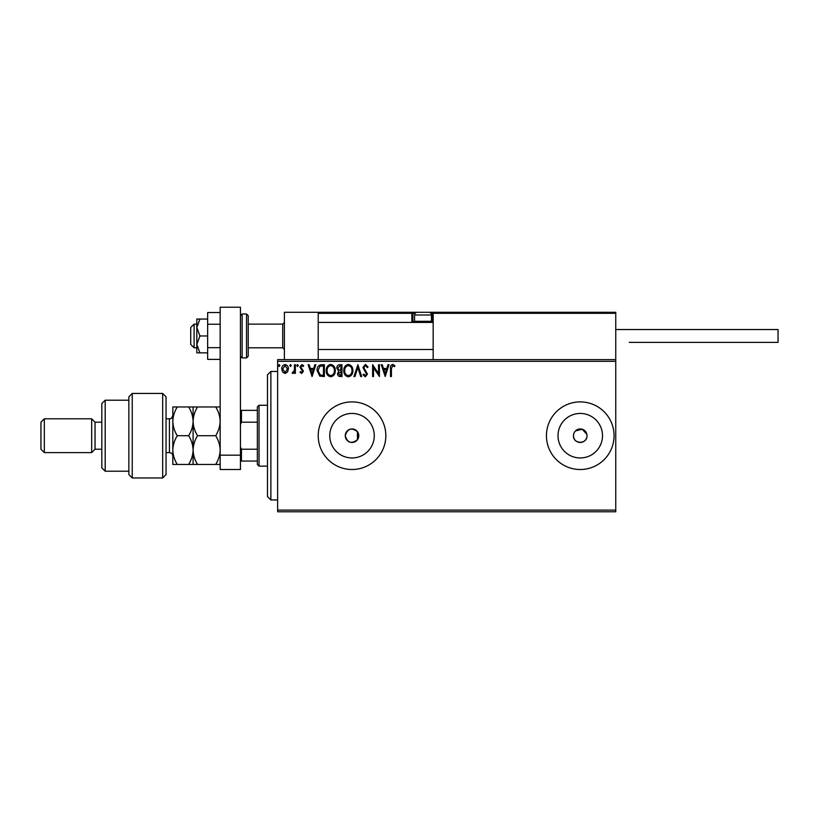 <?xml version="1.0" encoding="UTF-8"?>
<svg xmlns="http://www.w3.org/2000/svg" width="819" height="819" viewBox="0 0 819 819"><rect width="100%" height="100%" fill="white"/><g stroke="black" fill="none" stroke-linecap="round" stroke-linejoin="round"><path stroke-width="1.23" d="M358.435 437.848L358.783 435.708L357.432 431.644C351.464 427.262 347.41 428.613 345.26 435.708C347.41 442.792 351.464 444.144 357.432 439.762L358.005 438.841M345.26 435.708A6.767 6.767 0 0 0 352.016 442.465A6.767 6.767 0 0 0 358.783 435.708A6.767 6.767 0 0 0 352.016 428.941A6.767 6.767 0 0 0 345.26 435.708M573.617 434.377L573.484 435.708A6.767 6.767 0 0 0 580.251 442.465A6.767 6.767 0 0 0 587.008 435.708A6.767 6.767 0 0 0 580.251 428.941A6.767 6.767 0 0 0 573.484 435.708C573.065 444.42 587.418 444.441 587.008 435.708M329.77 435.708A22.246 22.246 0 0 0 352.016 457.954A22.246 22.246 0 0 0 374.273 435.708A22.246 22.246 0 0 0 352.016 413.452A22.246 22.246 0 0 0 329.77 435.708M558.005 435.708A22.246 22.246 0 0 0 580.251 457.954A22.246 22.246 0 0 0 602.497 435.708A22.246 22.246 0 0 0 580.251 413.452A22.246 22.246 0 0 0 558.005 435.708M546.437 435.708A33.814 33.814 0 0 0 580.251 469.512A33.814 33.814 0 0 0 614.066 435.708A33.814 33.814 0 0 0 580.251 401.894A33.814 33.814 0 0 0 546.437 435.708M318.212 435.708A33.814 33.814 0 0 0 352.016 469.512A33.814 33.814 0 0 0 385.831 435.708A33.814 33.814 0 0 0 352.016 401.894A33.814 33.814 0 0 0 318.212 435.708M615.755 511.783L277.631 511.783L277.631 510.094L615.755 510.094L615.755 511.783M615.755 361.322L277.631 361.322L277.631 359.623L615.755 359.623L615.755 510.094M287.52 372.072L285.063 373.495L282.616 372.072L281.726 369C281.705 366.543 282.821 365.059 285.063 364.547C287.315 365.059 288.431 366.543 288.401 369L287.52 372.072M295.383 364.701L295.383 373.351L294.471 373.351L294.471 372.072L292.895 373.495L292.199 373.198L292.629 372.287L294.328 370.577L294.471 364.701L295.383 364.701M301.689 373.495L299.938 372.266L300.471 371.529L301.638 372.44L302.518 371.273L299.938 367.045L301.853 364.547L303.726 365.714L303.204 366.523L301.955 365.612L300.849 367.004L303.429 371.232L301.689 373.495M321.611 364.701L324.365 364.701L324.365 376.535L319.758 376.105L317.076 370.464C316.943 367.055 318.458 365.131 321.611 364.701M341.963 364.701L341.963 376.535L340.284 376.535C338.493 376.443 337.582 375.46 337.561 373.597L338.677 371.079L336.804 368.059C336.814 366.103 337.745 364.987 339.598 364.701L341.963 364.701M357.893 364.701L361.691 376.535L360.698 376.535L357.821 367.557L354.944 376.535L353.951 376.535L357.893 364.701M378.532 364.701L379.443 364.701L379.443 376.535L373.525 367.711L373.525 376.535L372.614 376.535L372.614 364.701L378.532 373.505L378.532 364.701M391.421 368.663L391.421 376.535L390.509 376.535L390.509 368.54C390.151 366.39 390.868 365.008 392.68 364.394L394.912 365.765L394.451 366.677L392.69 365.612L391.421 368.663M277.631 361.322L277.631 510.094M385.206 376.535L381.255 364.701L382.248 364.701L383.466 368.489L386.793 368.489L388.001 364.701L388.994 364.701L385.206 376.535M365.397 364.394L368.059 366.984L367.322 367.577L365.469 365.612L363.81 367.618L367.455 374.078L365.335 376.832L363.052 374.836L363.759 374.109L365.346 375.624L366.543 374.129L362.899 367.598L365.397 364.394M352.887 370.567C352.958 373.935 351.453 376.034 348.392 376.832C345.26 376.105 343.724 374.037 343.785 370.618C343.724 367.24 345.239 365.161 348.321 364.394C351.402 365.141 352.928 367.199 352.887 370.567M335.288 370.567C335.35 373.935 333.855 376.034 330.794 376.832C327.661 376.105 326.126 374.037 326.187 370.618C326.126 367.24 327.641 365.161 330.722 364.394C333.804 365.141 335.329 367.199 335.288 370.567M312.07 376.535L308.128 364.701L309.121 364.701L310.34 368.489L313.657 368.489L314.875 364.701L315.868 364.701L312.07 376.535M298.27 365.53L297.512 366.523L296.754 365.53L297.512 364.547L298.27 365.53M291.288 365.53L290.53 366.523L289.772 365.53L290.53 364.547L291.288 365.53M279.914 365.53L279.146 366.523L278.388 365.53L279.146 364.547L279.914 365.53M586.885 434.387L582.217 429.238L575.47 430.927M383.855 369.707L385.125 373.679L386.404 369.707L383.855 369.707M344.697 370.628C344.645 373.331 345.874 375 348.351 375.624C350.819 374.969 352.037 373.28 351.975 370.567C352.016 367.874 350.808 366.226 348.351 365.612C345.853 366.216 344.635 367.895 344.697 370.628M340.11 375.317L341.052 375.317L341.052 371.529L338.472 373.577L340.11 375.317M340.591 370.311L341.052 365.909L340.008 365.909L337.715 368.059L339.148 370.178L340.591 370.311M327.098 370.628C327.047 373.331 328.265 375 330.753 375.624C333.22 374.969 334.428 373.28 334.377 370.567C334.418 367.874 333.21 366.226 330.753 365.612C328.255 366.216 327.037 367.895 327.098 370.628M323.454 375.317L323.454 365.909L320.034 366.216L317.987 370.464L320.239 374.989L323.454 375.317M310.729 369.707L311.998 373.679L313.267 369.707L310.729 369.707M282.637 368.99L285.063 372.44L287.5 368.99L285.063 365.612L282.637 368.99M284.398 359.623L284.398 312.295L318.212 312.295L318.212 359.623M434.183 312.295L433.169 313.308L434.183 312.295L614.741 312.295L615.755 313.308L615.755 312.295L581.94 312.295M194.113 347.788L190.735 344.41L190.735 327.508L194.113 324.129L194.113 347.788L196.826 347.788M248.218 347.788L282.709 347.788L282.709 324.129L284.398 322.43M614.741 312.295L615.755 313.308L433.169 313.308L433.169 359.623M615.755 313.308L615.755 359.623M319.226 312.295L318.212 313.308L319.226 312.295L417.281 312.295A2.703 2.703 0 0 0 414.568 314.998L414.568 321.283L431.48 321.283L431.48 314.998L414.568 314.998M418.632 312.295L335.114 312.295M428.102 312.295L465.97 312.295L432.156 312.295L433.169 313.308A1.014 1.014 0 0 0 432.156 312.295L432.156 313.308L430.886 313.308M415.161 313.308L412.878 313.308L412.878 321.417L412.878 313.308A1.014 1.014 0 0 0 411.865 312.295L411.865 313.308L318.212 313.308M413.892 322.43A1.014 1.014 0 0 1 412.878 321.417L414.711 321.417M415.724 322.43L414.568 321.283M430.323 322.43L431.48 321.283M417.281 312.295L428.777 312.295A2.703 2.703 0 0 1 431.48 314.998M615.755 329.535L778.05 329.535L778.05 342.383L629.279 342.383M220.157 359.387L207.647 359.387L207.647 324.242L220.157 324.242M207.647 347.676L220.157 347.676M207.647 324.242L207.647 312.53L220.157 312.53M220.157 469.512L220.157 307.217L240.438 307.217L240.438 469.512L220.157 469.512M220.157 455.18L240.438 455.18M248.218 315.673L248.218 356.245L246.529 357.934L246.529 313.984L248.218 315.673M199.938 319.052L196.826 319.052L196.826 327.508L199.938 335.964L196.826 344.41L196.826 352.866L199.938 352.866L196.826 344.41L196.826 327.508L199.938 319.052L207.647 319.052M199.938 352.866L207.647 352.866M199.938 335.964L207.647 335.964M270.874 499.948L267.485 496.57L267.485 374.846L270.874 371.457L270.874 499.948L277.631 499.948M357.432 431.644L357.432 439.762M259.039 466.134L257.35 464.445L257.35 406.961L259.039 405.272L259.039 466.134L267.485 466.134M257.35 422.184L241.451 422.184L240.438 424.498M240.438 446.918L241.451 449.232L241.451 461.066L240.438 461.066M257.35 449.232L241.451 449.232M240.438 410.35L241.451 410.35L241.451 422.184M257.35 410.35L241.451 410.35M257.35 461.066L241.451 461.066M162.674 393.437L166.052 396.816L166.052 474.59L162.674 477.968L162.674 393.437L132.238 393.437L132.238 477.968L162.674 477.968M105.19 471.212L101.812 467.823L101.812 403.583L105.19 400.204L105.19 471.212L128.859 471.212M101.812 449.232L95.045 449.232L95.045 422.184L91.667 418.796L91.667 452.61L44.328 452.61L44.328 418.796L91.667 418.796M44.328 452.61L40.95 449.232L40.95 422.184L44.328 418.796M132.238 477.968L128.859 474.59L128.859 396.816L132.238 393.437M193.1 464.445L193.1 450.071C192.926 455.139 191.441 459.93 188.657 464.445L197.553 464.445C194.768 459.94 193.284 455.149 193.1 450.071C193.284 444.983 194.768 440.192 197.553 435.708C194.768 431.234 193.284 426.443 193.1 421.335C193.274 416.287 194.758 411.496 197.553 406.961L215.704 406.961C218.489 411.435 219.973 416.226 220.157 421.335C219.983 426.382 218.499 431.173 215.704 435.708C218.489 440.212 219.973 444.993 220.157 450.071C219.973 455.159 218.489 459.95 215.704 464.445L220.157 464.445M197.553 435.708L215.704 435.708M197.553 406.961L188.657 406.961C191.441 411.435 192.915 416.226 193.1 421.335L193.1 406.961M220.157 406.961L215.704 406.961M197.553 464.445L215.704 464.445M193.1 450.071L193.1 421.335C192.936 426.382 191.451 431.173 188.657 435.708C191.441 440.202 192.926 444.993 193.1 450.071M177.262 406.961C174.467 411.496 172.983 416.287 172.819 421.335C173.004 426.443 174.488 431.234 177.262 435.708C174.478 440.212 172.993 445.004 172.819 450.071C172.993 455.149 174.478 459.94 177.262 464.445L172.819 464.445L172.819 406.961L188.657 406.961M177.262 435.708L188.657 435.708M177.262 464.445L188.657 464.445M412.878 313.308L411.865 313.308L411.865 321.417A2.027 2.027 0 0 0 412.141 322.43M431.347 321.417L432.156 321.417L432.156 313.308L433.169 313.308M433.169 321.417L432.156 321.417L432.156 322.43M411.865 321.417L412.878 321.417M240.438 315.673L242.127 313.984L242.127 357.934L246.529 357.934M166.052 452.61L169.431 452.61L169.431 418.796C170.516 417.925 170.813 420.495 172.819 415.417M282.709 347.788L284.398 349.488M433.169 349.488L318.212 349.488M433.169 322.43L318.212 322.43M194.113 324.129L196.826 324.129M248.218 324.129L282.709 324.129M242.127 313.984L246.529 313.984M242.127 357.934L240.438 356.245M270.874 371.457L277.631 371.457M259.039 405.272L267.485 405.272M95.045 422.184L101.812 422.184M105.19 400.204L128.859 400.204M95.045 449.232L91.667 452.61M169.431 452.61C171.488 452.815 172.614 453.941 172.819 455.988M166.052 418.796L169.431 418.796"/></g></svg>
